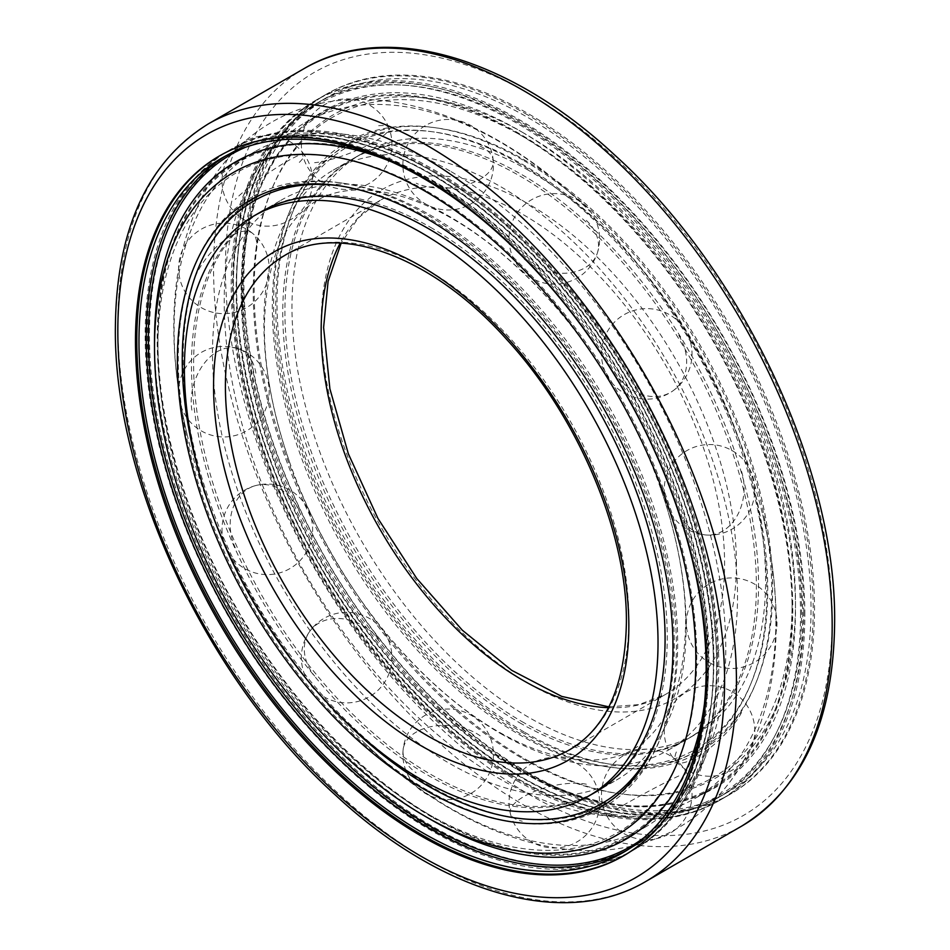 <?xml version="1.0" encoding="UTF-8"?>
<svg xmlns="http://www.w3.org/2000/svg" width="950" height="950" viewBox="0 0 950 950"><rect width="100%" height="100%" fill="white"/><g stroke="black" fill="none" stroke-linecap="round" stroke-linejoin="round"><path stroke-width="0.71" stroke-dasharray="4.75 3.56" d="M686.114 626.561A334.911 193.361 -120 0 0 660.024 486.733A334.911 193.361 -120 0 0 557.353 308.904A334.911 193.361 -120 0 0 449.291 216.386A334.911 193.361 -120 0 0 281.841 199.797A334.911 193.361 -120 0 0 212.479 353.115A334.911 193.361 -120 0 0 449.291 763.289A334.911 193.361 -120 0 0 616.752 779.879A334.911 193.361 -120 0 0 686.114 626.561M500.709 733.614A334.911 193.361 -120 0 0 668.159 750.203A334.911 193.361 -120 0 0 737.521 596.885A334.911 193.361 -120 0 0 500.709 186.711A334.911 193.361 -120 0 0 333.248 170.121A334.911 193.361 -120 0 0 263.886 323.439A334.911 193.361 -120 0 0 289.976 463.267A334.911 193.361 -120 0 0 392.647 641.096A334.911 193.361 -120 0 0 500.709 733.614M528.794 170.489A334.911 193.361 -120 0 0 361.344 153.912A334.911 193.361 -120 0 0 309.997 422.275A334.911 193.361 -120 0 0 528.794 717.393A334.911 193.361 -120 0 0 696.243 733.982A334.911 193.361 -120 0 0 747.579 465.619A334.911 193.361 -120 0 0 528.794 170.489M449.932 170.953A390.094 225.221 -120 0 0 254.885 151.632A390.094 225.221 -120 0 0 174.099 330.22A390.094 225.221 -120 0 0 187.281 435.1A390.094 225.221 -120 0 0 365.691 744.123A390.094 225.221 -120 0 0 449.932 807.987A390.094 225.221 -120 0 0 644.979 827.307A390.094 225.221 -120 0 0 725.776 648.719A390.094 225.221 -120 0 0 449.932 170.953M516.954 780.722A404.094 233.308 -120 0 0 719.008 800.731A404.094 233.308 -120 0 0 780.947 476.924A404.094 233.308 -120 0 0 516.954 120.828A404.094 233.308 -120 0 0 314.913 100.819A404.094 233.308 -120 0 0 252.973 424.626A404.094 233.308 -120 0 0 516.954 780.722M528.794 773.882A404.094 233.308 -120 0 0 730.835 793.903A404.094 233.308 -120 0 0 792.775 470.096A404.094 233.308 -120 0 0 528.794 114A404.094 233.308 -120 0 0 326.741 93.991A404.094 233.308 -120 0 0 264.801 417.798A404.094 233.308 -120 0 0 528.794 773.882M775.901 619.78A390.094 225.221 -120 0 0 762.719 514.9A390.094 225.221 -120 0 0 584.309 205.877A390.094 225.221 -120 0 0 500.068 142.013A390.094 225.221 -120 0 0 305.021 122.692A390.094 225.221 -120 0 0 224.224 301.281A390.094 225.221 -120 0 0 500.068 779.047A390.094 225.221 -120 0 0 695.115 798.368A390.094 225.221 -120 0 0 775.901 619.78M516.954 769.286A390.094 225.221 -120 0 0 712.001 788.607A390.094 225.221 -120 0 0 771.804 476.021A390.094 225.221 -120 0 0 516.954 132.264A390.094 225.221 -120 0 0 321.907 112.943A390.094 225.221 -120 0 0 262.117 425.529A390.094 225.221 -120 0 0 516.954 769.286M433.046 817.736A390.094 225.221 -120 0 0 628.092 837.057A390.094 225.221 -120 0 0 687.883 524.471A390.094 225.221 -120 0 0 433.046 180.714A390.094 225.221 -120 0 0 237.999 161.393A390.094 225.221 -120 0 0 178.196 473.979A390.094 225.221 -120 0 0 433.046 817.736M433.046 829.172A404.094 233.308 -120 0 0 635.087 849.181A404.094 233.308 -120 0 0 697.027 525.374A404.094 233.308 -120 0 0 433.046 169.278A404.094 233.308 -120 0 0 230.993 149.269A404.094 233.308 -120 0 0 169.053 473.076A404.094 233.308 -120 0 0 433.046 829.172M527.452 772.184A401.054 231.551 -120 0 0 727.973 792.039A401.054 231.551 -120 0 0 789.45 470.678A401.054 231.551 -120 0 0 527.452 117.266A401.054 231.551 -120 0 0 326.919 97.399A401.054 231.551 -120 0 0 265.442 418.772A401.054 231.551 -120 0 0 527.452 772.184M524.827 133.689L519.104 130.387A390.866 225.672 -120 0 0 242.725 289.964A390.866 225.672 -120 0 0 519.104 768.681A390.866 225.672 -120 0 0 795.494 609.104A390.866 225.672 -120 0 0 519.116 130.387A390.866 225.672 -120 0 0 519.104 130.387L524.827 133.689A382.791 221.006 -120 0 0 254.149 289.964A382.791 221.006 -120 0 0 524.827 758.777A382.791 221.006 -120 0 0 795.494 602.502A382.791 221.006 -120 0 0 524.827 133.689L524.827 133.689M521.728 732.094A347.926 200.877 -120 0 0 609.508 764.073A347.926 200.877 -120 0 0 763.669 536.168A347.926 200.877 -120 0 0 521.728 163.946A347.926 200.877 -120 0 0 291.911 213.964A347.926 200.877 -120 0 0 521.728 732.094M524.827 732.379A350.443 202.326 -120 0 0 613.249 764.584A350.443 202.326 -120 0 0 768.514 535.016A350.443 202.326 -120 0 0 524.827 160.099A350.443 202.326 -120 0 0 293.336 210.484A350.443 202.326 -120 0 0 524.827 732.379M519.579 722.712A334.911 193.361 -120 0 0 687.028 739.302A334.911 193.361 -120 0 0 738.364 470.939A334.911 193.361 -120 0 0 519.579 175.809A334.911 193.361 -120 0 0 352.129 159.22A334.911 193.361 -120 0 0 300.794 427.595A334.911 193.361 -120 0 0 519.579 722.712M521.728 721.466A334.911 193.361 -120 0 0 689.178 738.055A334.911 193.361 -120 0 0 740.525 469.692A334.911 193.361 -120 0 0 521.728 174.574A334.911 193.361 -120 0 0 354.279 157.985A334.911 193.361 -120 0 0 302.943 426.348A334.911 193.361 -120 0 0 521.728 721.466M522.666 159.909A352.201 203.348 -120 0 0 290.023 210.544A352.201 203.348 -120 0 0 522.666 735.051A352.201 203.348 -120 0 0 611.539 767.422A352.201 203.348 -120 0 0 767.588 536.702A352.201 203.348 -120 0 0 522.666 159.909M519.579 163.756A349.683 201.887 -120 0 0 288.598 214.023A349.683 201.887 -120 0 0 519.579 734.778A349.683 201.887 -120 0 0 607.81 766.911A349.683 201.887 -120 0 0 762.731 537.854A349.683 201.887 -120 0 0 519.579 163.756M516.954 768.491A389.108 224.651 -120 0 0 792.098 609.627A389.108 224.651 -120 0 0 516.966 133.071A389.108 224.651 -120 0 0 516.954 133.059A389.108 224.651 -120 0 0 241.811 291.923A389.108 224.651 -120 0 0 516.954 768.491M522.666 758.587A381.033 219.984 -120 0 0 792.098 603.036A381.033 219.984 -120 0 0 522.678 136.373A381.033 219.984 -120 0 0 522.666 136.361L516.954 133.059L522.678 136.373A381.033 219.984 -120 0 0 253.246 291.923A381.033 219.984 -120 0 0 522.666 758.587M527.452 114.784A404.094 233.308 -120 0 0 325.399 94.763A404.094 233.308 -120 0 0 263.459 418.57A404.094 233.308 -120 0 0 527.452 774.666A404.094 233.308 -120 0 0 729.493 794.675A404.094 233.308 -120 0 0 791.433 470.867A404.094 233.308 -120 0 0 527.452 114.784M430.884 819.613A390.866 225.672 60 0 1 154.506 340.896M390.818 161.559A390.866 225.672 60 0 1 430.896 181.319A390.866 225.672 60 0 1 704.354 704.627M338.628 185.678A347.926 200.877 60 0 1 340.492 185.927A347.926 200.877 60 0 1 428.272 217.906A347.926 200.877 60 0 1 658.089 736.036A347.926 200.877 60 0 1 657.376 737.758M430.421 227.287A334.911 193.361 60 0 1 649.206 522.405A334.911 193.361 60 0 1 597.871 790.78A334.911 193.361 60 0 1 430.421 774.191A334.911 193.361 60 0 1 211.636 479.061A334.911 193.361 60 0 1 262.972 210.698A334.911 193.361 60 0 1 430.421 227.287M597.871 790.78L595.721 792.015A334.911 193.361 60 0 1 428.272 775.426A334.911 193.361 60 0 1 209.475 480.308A334.911 193.361 60 0 1 260.822 211.945L281.841 199.797M427.334 790.091A352.201 203.348 60 0 1 182.412 413.298A352.201 203.348 60 0 1 338.461 182.578A352.201 203.348 60 0 1 427.334 214.949A352.201 203.348 60 0 1 659.977 739.456A352.201 203.348 60 0 1 427.334 790.091M430.421 786.244A349.683 201.887 60 0 1 187.269 412.146A349.683 201.887 60 0 1 342.19 183.089A349.683 201.887 60 0 1 430.421 215.223A349.683 201.887 60 0 1 661.402 735.977A349.683 201.887 60 0 1 430.421 786.244M433.046 181.509A389.108 224.651 60 0 1 708.189 658.077A389.108 224.651 60 0 1 433.046 816.941A389.108 224.651 60 0 1 433.034 816.929A389.108 224.651 60 0 1 157.902 340.373A389.108 224.651 60 0 1 433.046 181.509M427.334 191.413A381.033 219.984 60 0 1 696.754 658.077A381.033 219.984 60 0 1 427.334 813.639L433.046 816.941L427.322 813.627A381.033 219.984 60 0 1 427.322 813.627A381.033 219.984 60 0 1 157.902 346.964A381.033 219.984 60 0 1 427.334 191.413M219.842 155.717A404.094 233.308 60 0 1 220.507 155.325A404.094 233.308 60 0 1 422.548 175.334A404.094 233.308 60 0 1 686.541 531.43A404.094 233.308 60 0 1 624.601 855.238A404.094 233.308 60 0 1 623.924 855.617M333.593 709.519A347.926 200.877 60 0 1 201.198 480.201M608.428 707.691A285.273 164.706 -120 0 0 665.511 694.414A285.273 164.706 -120 0 0 724.589 563.825A285.273 164.706 -120 0 0 522.868 214.439A285.273 164.706 -120 0 0 380.238 200.308A285.273 164.706 -120 0 0 340.207 243.093M736.428 563.825A293.633 169.527 -120 0 0 528.794 204.191A293.633 169.527 -120 0 0 321.159 324.069A293.633 169.527 -120 0 0 528.794 683.703A293.633 169.527 -120 0 0 736.428 563.825M608.855 706.859L639.136 704.579L665.511 694.414L569.763 749.693A285.273 164.706 -120 0 0 628.841 619.103A285.273 164.706 -120 0 0 427.132 269.717A285.273 164.706 -120 0 0 284.489 255.586L380.238 200.308L358.257 218.061L341.145 243.141M208.418 123.832A437.416 252.546 -120 0 0 117.824 324.069A437.416 252.546 -120 0 0 427.132 859.786A437.416 252.546 -120 0 0 645.834 881.446M304.166 68.554A437.416 252.546 -120 0 0 213.572 268.791A437.416 252.546 -120 0 0 522.868 804.508A437.416 252.546 -120 0 0 741.582 826.168M832.176 619.103A429.044 247.713 -120 0 0 528.794 93.634A429.044 247.713 -120 0 0 225.411 268.791A429.044 247.713 -120 0 0 528.794 794.259A429.044 247.713 -120 0 0 832.176 619.103M741.534 471.343A45.291 34.521 -86.4 0 1 706.646 535.028A45.291 34.521 -86.4 0 1 677.481 508.321M678.787 335.397A45.291 36.919 -125.2 0 1 672.861 390.901A45.291 36.919 -125.2 0 1 614.745 372.376M586.352 220.4A45.291 32.941 -161.4 0 1 597.253 253.317A45.291 32.941 -161.4 0 1 565.701 273.208A45.291 32.941 -161.4 0 1 522.298 257.379M480.189 146.229A45.291 23.275 175.1 0 1 493.287 160.811A45.291 23.275 175.1 0 1 466.319 184.929A45.291 23.275 175.1 0 1 416.147 183.208M378.67 125.709A45.291 9.571 158.8 0 1 388.871 127.811A45.291 9.571 158.8 0 1 363.054 147.583A45.291 9.571 158.8 0 1 314.628 162.688M299.345 162.379A45.291 5.783 144.8 0 0 304.321 154.755A45.291 5.783 144.8 0 0 275.452 168.388A45.291 5.783 144.8 0 0 235.303 199.357M255.93 249.921A45.291 20.14 129.4 0 0 252.676 233.439A45.291 20.14 129.4 0 0 219.177 244.388A45.291 20.14 129.4 0 0 191.888 286.888M255.93 373.172A45.291 31.006 108.4 0 0 238.177 348.686A45.291 31.006 108.4 0 0 203.799 363.921A45.291 31.006 108.4 0 0 191.888 410.151M299.345 510.839A45.291 36.516 75.3 0 0 255.859 485.521A45.291 36.516 75.3 0 0 235.303 547.817M378.67 639.113A45.291 35.72 35.1 0 0 309.605 631.56A45.291 35.72 35.1 0 0 314.628 676.091M480.189 735.811A45.291 28.738 5.5 0 0 432.226 726.429A45.291 28.738 5.5 0 0 403.085 749.966A45.291 28.738 5.5 0 0 416.147 772.789M586.352 784.213A45.291 16.791 -13.6 0 0 536.109 790.804A45.291 16.791 -13.6 0 0 510.316 813.354A45.291 16.791 -13.6 0 0 522.298 821.192M678.787 775.96A45.291 1.936 -28.3 0 0 633.804 799.33A45.291 1.936 -28.3 0 0 606.884 815.896A45.291 1.936 -28.3 0 0 614.745 812.939M741.534 712.464A45.291 13.252 -42.5 0 1 707.358 749.954A45.291 13.252 -42.5 0 1 676.115 761.544A45.291 13.252 -42.5 0 1 677.481 749.443M803.771 612.643A401.054 231.551 -120 0 0 520.184 121.457A401.054 231.551 -120 0 0 319.663 101.591A401.054 231.551 -120 0 0 236.598 285.19A401.054 231.551 -120 0 0 520.184 776.376A401.054 231.551 -120 0 0 720.706 796.231A401.054 231.551 -120 0 0 803.771 612.643M236.598 286.425A399.534 230.672 -120 0 0 519.104 775.746A399.534 230.672 -120 0 0 801.622 612.643A399.534 230.672 -120 0 0 519.104 123.322A399.534 230.672 -120 0 0 236.598 286.425M804.84 614.508A404.094 233.308 -120 0 0 519.104 119.593A404.094 233.308 -120 0 0 317.062 99.584A404.094 233.308 -120 0 0 233.368 284.561A404.094 233.308 -120 0 0 519.104 779.475A404.094 233.308 -120 0 0 721.157 799.484A404.094 233.308 -120 0 0 804.84 614.508M800.541 614.508A401.054 231.551 -120 0 0 516.954 123.322A401.054 231.551 -120 0 0 233.368 287.054A401.054 231.551 -120 0 0 516.954 778.24A401.054 231.551 -120 0 0 800.541 614.508M225.696 155.919A401.054 231.551 60 0 1 229.294 153.769A401.054 231.551 60 0 1 429.816 173.624A401.054 231.551 60 0 1 713.403 664.81A401.054 231.551 60 0 1 630.337 848.409A401.054 231.551 60 0 1 626.679 850.452M245.717 147.191A399.534 230.672 60 0 1 548.15 271.379A399.534 230.672 60 0 1 713.403 663.575A399.534 230.672 60 0 1 644.254 837.472M716.633 665.439A404.094 233.308 60 0 1 632.938 850.416A404.094 233.308 60 0 1 430.896 830.407A404.094 233.308 60 0 1 145.16 335.492A404.094 233.308 60 0 1 228.843 150.516A404.094 233.308 60 0 1 430.896 170.525A404.094 233.308 60 0 1 716.633 665.439M716.633 662.946A401.054 231.551 60 0 1 433.046 826.678A401.054 231.551 60 0 1 149.459 335.492A401.054 231.551 60 0 1 433.046 171.76A401.054 231.551 60 0 1 716.633 662.946M392.647 641.096C435.338 690.234 478.871 724.648 523.248 744.337C575.617 767.434 614.401 761.425 633.318 749.206C642.271 744.111 650.346 736.867 657.519 727.474C675.319 704.947 684.689 670.035 685.627 622.749C685.591 580.889 677.053 535.562 660.024 486.733M557.353 308.904C514.663 259.766 471.129 225.352 426.752 205.663C374.383 182.566 335.599 188.575 316.683 200.794C307.729 205.889 299.654 213.132 292.481 222.526C274.681 245.053 265.311 279.965 264.373 327.251C264.409 369.111 272.947 414.438 289.976 463.267M333.248 170.121L361.344 153.912M668.159 750.203L696.243 733.982M595.721 792.015L616.752 779.879M187.281 435.1C178.351 397.848 173.862 361.902 173.803 327.251C173.612 272.092 185.452 224.319 209.333 183.944C225.197 157.819 245.896 137.287 271.403 122.36C360.264 70.3 485.308 110.283 584.309 205.877M365.691 744.123C464.692 839.717 589.736 879.7 678.597 827.64C704.104 812.713 724.803 792.181 740.668 766.056C764.548 725.681 776.387 677.908 776.197 622.749C776.138 588.097 771.649 552.152 762.719 514.9M719.008 800.731L730.835 793.903M695.115 798.368L712.001 788.607M628.092 837.057L644.979 827.307M623.259 856.009L635.087 849.181M219.165 156.097L230.993 149.269M237.999 161.393L254.885 151.632M305.021 122.692L321.907 112.943M314.913 100.819L326.741 93.991M709.056 662.423A45.291 45.291 0 0 0 770.925 645.846A45.291 45.291 0 0 0 754.347 583.989A45.291 45.291 0 0 0 692.479 600.566A45.291 45.291 0 0 0 709.056 662.423M706.646 535.028A45.291 45.291 0 0 0 754.704 492.682A45.291 45.291 0 0 0 712.369 444.636A45.291 45.291 0 0 0 664.311 486.97A45.291 45.291 0 0 0 706.646 535.028M672.861 390.901A45.291 45.291 0 0 0 683.774 327.798A45.291 45.291 0 0 0 620.671 316.884A45.291 45.291 0 0 0 609.758 379.988A45.291 45.291 0 0 0 672.861 390.901M597.253 253.317A45.291 45.291 0 0 0 568.753 195.961A45.291 45.291 0 0 0 511.397 224.473A45.291 45.291 0 0 0 539.897 281.817A45.291 45.291 0 0 0 597.253 253.317M493.287 160.811A45.291 45.291 0 0 0 444.267 119.605A45.291 45.291 0 0 0 403.049 168.625A45.291 45.291 0 0 0 452.069 209.831A45.291 45.291 0 0 0 493.287 160.811M388.871 127.811A45.291 45.291 0 0 0 330.267 101.971A45.291 45.291 0 0 0 304.428 160.574A45.291 45.291 0 0 0 363.031 186.414A45.291 45.291 0 0 0 388.871 127.811M304.321 154.755A45.291 45.291 0 0 0 241.205 143.877A45.291 45.291 0 0 0 230.328 206.993A45.291 45.291 0 0 0 293.443 217.871A45.291 45.291 0 0 0 304.321 154.755M252.676 233.439A45.291 45.291 0 0 0 188.943 239.638A45.291 45.291 0 0 0 195.13 303.371A45.291 45.291 0 0 0 258.875 297.184A45.291 45.291 0 0 0 252.676 233.439M238.177 348.686A45.291 45.291 0 0 0 180.928 377.399A45.291 45.291 0 0 0 209.641 434.637A45.291 45.291 0 0 0 266.891 405.923A45.291 45.291 0 0 0 238.177 348.686M255.859 485.521A45.291 45.291 0 0 0 223.511 540.788A45.291 45.291 0 0 0 278.789 573.135A45.291 45.291 0 0 0 311.137 517.869A45.291 45.291 0 0 0 255.859 485.521M309.605 631.56A45.291 45.291 0 0 0 320.613 694.652A45.291 45.291 0 0 0 383.693 683.644A45.291 45.291 0 0 0 372.697 620.552A45.291 45.291 0 0 0 309.605 631.56M403.085 749.966A45.291 45.291 0 0 0 443.84 799.377A45.291 45.291 0 0 0 493.24 758.634A45.291 45.291 0 0 0 452.497 709.222A45.291 45.291 0 0 0 403.085 749.966M510.316 813.354A45.291 45.291 0 0 0 564.977 846.723A45.291 45.291 0 0 0 598.334 792.051A45.291 45.291 0 0 0 543.673 758.694A45.291 45.291 0 0 0 510.316 813.354M606.884 815.896A45.291 45.291 0 0 0 668.218 834.337A45.291 45.291 0 0 0 686.648 773.003A45.291 45.291 0 0 0 625.326 754.561A45.291 45.291 0 0 0 606.884 815.896M676.115 761.544A45.291 45.291 0 0 0 740.097 764.346A45.291 45.291 0 0 0 742.9 700.364A45.291 45.291 0 0 0 678.918 697.561A45.291 45.291 0 0 0 676.115 761.544M326.919 97.399L319.663 101.591C265.086 135.066 237.251 196.472 236.158 285.808C234.211 427.072 322.513 613.189 441.477 718.818C538.306 807.856 649.373 838.921 720.706 796.231L727.973 792.039M609.508 764.073L613.249 764.584M687.028 739.302L689.178 738.055M288.598 214.023L290.023 210.544M792.098 603.036L792.098 609.627M325.399 94.763L317.062 99.584C261.725 133.618 233.522 195.688 232.477 285.808C230.589 427.191 318.179 612.952 436.893 719.601C534.898 810.718 648.149 843.125 721.157 799.484L729.493 794.675M607.81 766.911L611.539 767.422M352.129 159.22L354.279 157.985M291.911 213.964L293.336 210.484M795.494 602.502L795.494 609.104M222.027 157.961L229.294 153.769C300.627 111.079 411.694 142.144 508.523 231.183C627.487 336.811 715.789 522.928 713.842 664.193C712.749 753.528 684.914 814.934 630.337 848.409L623.081 852.601M658.089 736.036L656.664 739.516M342.19 183.089L338.461 182.578M220.507 155.325L228.843 150.516C301.851 106.875 415.103 139.282 513.107 230.399C631.821 337.048 719.411 522.809 717.523 664.193C716.478 754.312 688.275 816.383 632.938 850.416L624.601 855.238M157.902 346.964L157.902 340.373M661.402 735.977L659.977 739.456M262.972 210.698L260.822 211.945M340.492 185.927L336.751 185.416"/><path stroke-width="1.43" d="M421.206 232.607A334.911 193.361 -120 0 0 253.757 216.018A334.911 193.361 -120 0 0 202.421 484.381A334.911 193.361 -120 0 0 421.206 779.511A334.911 193.361 -120 0 0 588.656 796.088A334.911 193.361 -120 0 0 640.003 527.725A334.911 193.361 -120 0 0 421.206 232.607M421.206 836A404.094 233.308 -120 0 0 623.259 856.009A404.094 233.308 -120 0 0 685.199 532.202A404.094 233.308 -120 0 0 421.206 176.118A404.094 233.308 -120 0 0 219.165 156.097A404.094 233.308 -120 0 0 157.225 479.904A404.094 233.308 -120 0 0 421.206 836M422.548 177.816A401.054 231.551 60 0 1 684.558 531.228A401.054 231.551 60 0 1 623.081 852.601A401.054 231.551 60 0 1 422.548 832.734A401.054 231.551 60 0 1 160.55 479.322A401.054 231.551 60 0 1 222.027 157.961A401.054 231.551 60 0 1 422.548 177.816M430.884 819.613L425.173 816.311A382.791 221.006 60 0 1 154.506 347.498A382.791 221.006 60 0 1 425.173 191.223A382.791 221.006 60 0 1 695.851 660.036A382.791 221.006 60 0 1 425.173 816.311L430.896 819.613A390.866 225.672 60 0 1 430.884 819.613L430.884 819.613A390.866 225.672 60 0 0 704.354 704.627M154.506 347.498L154.506 340.896A390.866 225.672 60 0 1 390.818 161.559M657.376 737.758A347.926 200.877 60 0 1 428.272 786.054A347.926 200.877 60 0 1 333.593 709.519M425.173 217.621A350.443 202.326 60 0 1 656.664 739.516A350.443 202.326 60 0 1 425.173 789.901A350.443 202.326 60 0 1 181.486 414.984A350.443 202.326 60 0 1 336.751 185.416A350.443 202.326 60 0 1 425.173 217.621M253.757 216.018L260.822 211.945A334.911 193.361 60 0 1 428.272 228.534A334.911 193.361 60 0 1 647.057 523.652A334.911 193.361 60 0 1 595.721 792.015L588.656 796.088M623.924 855.617A404.094 233.308 60 0 1 422.548 835.216A404.094 233.308 60 0 1 158.745 479.738A404.094 233.308 60 0 1 219.842 155.717M201.198 480.201A347.926 200.877 60 0 1 338.628 185.678M340.207 243.093A285.273 164.706 -120 0 0 321.159 330.897A285.273 164.706 -120 0 0 522.868 680.283A285.273 164.706 -120 0 0 608.428 707.691M427.132 735.561A285.273 164.706 -120 0 0 569.763 749.693C606.361 727.842 625.242 685.449 626.394 622.511C627.368 533.591 578.538 417.489 507.062 339.839C432.167 255.598 337.951 222.252 284.489 255.586A285.273 164.706 -120 0 0 225.411 386.175A285.273 164.706 -120 0 0 427.132 735.561M628.841 625.931A293.633 169.527 -120 0 0 421.206 266.297A293.633 169.527 -120 0 0 213.572 386.175A293.633 169.527 -120 0 0 421.206 745.809A293.633 169.527 -120 0 0 628.841 625.931M736.428 681.209A437.416 252.546 -120 0 0 427.132 145.493A437.416 252.546 -120 0 0 208.418 123.832C147.345 161.69 116.327 229.579 115.377 327.489C113.394 480.403 207.682 680.212 335.718 795.328C441.596 893.748 564.846 929.587 645.834 881.446A437.416 252.546 -120 0 0 736.428 681.209M724.589 681.209A429.044 247.713 -120 0 0 421.206 155.741A429.044 247.713 -120 0 0 117.824 330.897A429.044 247.713 -120 0 0 421.206 856.366A429.044 247.713 -120 0 0 724.589 681.209M304.166 68.554C385.154 20.413 508.404 56.252 614.282 154.672C742.318 269.788 836.606 469.597 834.623 622.511C833.672 720.421 802.655 788.31 741.582 826.168A437.416 252.546 -120 0 0 832.176 625.931A437.416 252.546 -120 0 0 522.868 90.214A437.416 252.546 -120 0 0 304.166 68.554L208.418 123.832M626.679 850.452A401.054 231.551 60 0 1 429.816 828.543A401.054 231.551 60 0 1 146.229 337.357A401.054 231.551 60 0 1 225.696 155.919M644.254 837.472A399.534 230.672 60 0 1 430.896 826.678A399.534 230.672 60 0 1 148.378 337.357A399.534 230.672 60 0 1 245.717 147.191M341.145 243.141L328.082 281.426L323.606 327.489L329.887 388.787L348.365 453.827L377.946 518.415L416.741 578.467L462.329 630.206L511.753 670.356L561.747 696.409L608.855 706.859M645.834 881.446L741.582 826.168"/></g></svg>

